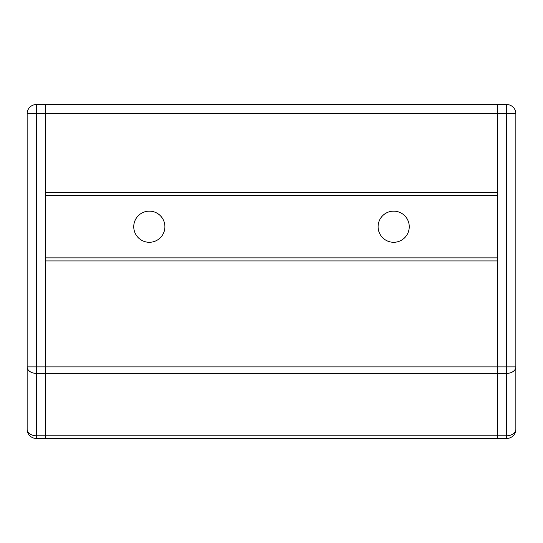 <?xml version="1.0" encoding="UTF-8"?>
<svg xmlns="http://www.w3.org/2000/svg" width="543" height="543" viewBox="0 0 543 543"><rect width="100%" height="100%" fill="white"/><g stroke="black" fill="none" stroke-linecap="round" stroke-linejoin="round"><path stroke-width="0.81" d="M497.524 373.374L497.524 366.892L45.476 366.892L45.476 373.374L497.524 373.374L45.476 373.374L45.476 435.778L497.524 435.778L497.524 373.374L497.524 435.778C497.524 439.314 497.524 439.314 497.524 435.778L45.476 435.778C45.476 439.314 45.476 439.314 45.476 435.778L45.476 366.892L497.524 366.892L497.524 260.925L45.476 260.925L45.476 366.892L45.476 260.925L497.524 260.925L497.524 435.778L506.687 435.778A9.163 6.482 0 0 0 515.85 429.296L515.85 366.892A9.163 6.482 180 0 1 506.687 373.374L506.687 435.778L506.687 373.374L497.524 373.374L497.524 366.892L506.687 366.892L506.687 113.704L497.524 113.704L497.524 192.507L45.476 192.507L45.476 104.541L45.476 192.507L497.524 192.507L497.524 113.704L45.476 113.704L497.524 113.704L497.524 104.541L497.524 366.892L497.524 104.541L45.476 104.541L506.687 104.541A9.163 9.163 0 0 1 515.85 113.704L515.85 429.296A9.163 6.482 180 0 1 506.687 435.778L497.524 435.778L497.524 373.374L506.687 373.374L506.687 366.892L497.524 366.892L497.524 373.374M393.675 242.293A15.577 15.577 0 0 0 409.252 226.716A15.577 15.577 0 0 0 393.675 211.139A15.577 15.577 0 0 1 409.252 226.716A15.577 15.577 0 0 1 393.675 242.293A15.577 15.577 0 0 1 378.098 226.716A15.577 15.577 0 0 1 393.675 211.139A15.577 15.577 0 0 0 378.098 226.716A15.577 15.577 0 0 0 393.675 242.293M149.325 242.293A15.577 15.577 0 0 0 164.902 226.716A15.577 15.577 0 0 0 149.325 211.139A15.577 15.577 0 0 1 164.902 226.716A15.577 15.577 0 0 1 149.325 242.293A15.577 15.577 0 0 1 133.748 226.716A15.577 15.577 0 0 1 149.325 211.139A15.577 15.577 0 0 0 133.748 226.716A15.577 15.577 0 0 0 149.325 242.293M45.476 435.778L36.313 435.778L36.313 438.459L45.476 438.459L45.476 373.374L36.313 373.374L36.313 366.892L36.313 373.374A9.163 6.482 180 0 1 27.15 366.892L27.15 429.296L27.15 366.892A9.163 6.482 0 0 0 36.313 373.374L36.313 435.778L36.313 373.374L45.476 373.374L45.476 438.459L36.313 438.459A9.163 9.163 0 0 1 27.15 429.296A9.163 6.482 0 0 0 36.313 435.778L45.476 435.778L45.476 438.459L506.687 438.459L497.524 438.459L497.524 435.778M497.524 257.871L45.476 257.871L497.524 257.871M497.524 195.561L45.476 195.561L497.524 195.561M497.524 104.541L497.524 113.704L506.687 113.704L506.687 104.541L497.524 104.541M506.687 113.704L515.85 113.704A9.163 9.163 0 0 0 506.687 104.541L506.687 373.374A9.163 6.482 0 0 0 515.85 366.892L506.687 366.892L515.85 366.892L515.85 113.704L506.687 113.704M506.687 438.459L506.687 435.778L506.687 438.459A9.163 9.163 0 0 0 515.85 429.296A9.163 9.163 0 0 1 506.687 438.459M27.15 366.892L27.15 113.704A9.163 9.163 0 0 1 36.313 104.541A9.163 9.163 0 0 0 27.15 113.704L36.313 113.704L36.313 104.541L36.313 113.704L45.476 113.704L45.476 104.541L36.313 104.541L45.476 104.541L45.476 366.892L27.15 366.892L36.313 366.892L36.313 113.704L27.15 113.704L27.15 366.892M45.476 373.374L45.476 366.892L45.476 373.374M36.313 113.704L36.313 366.892L45.476 366.892L45.476 113.704L36.313 113.704M36.313 435.778A9.163 6.482 180 0 1 27.15 429.296A9.163 9.163 0 0 0 36.313 438.459L36.313 435.778"/></g></svg>
